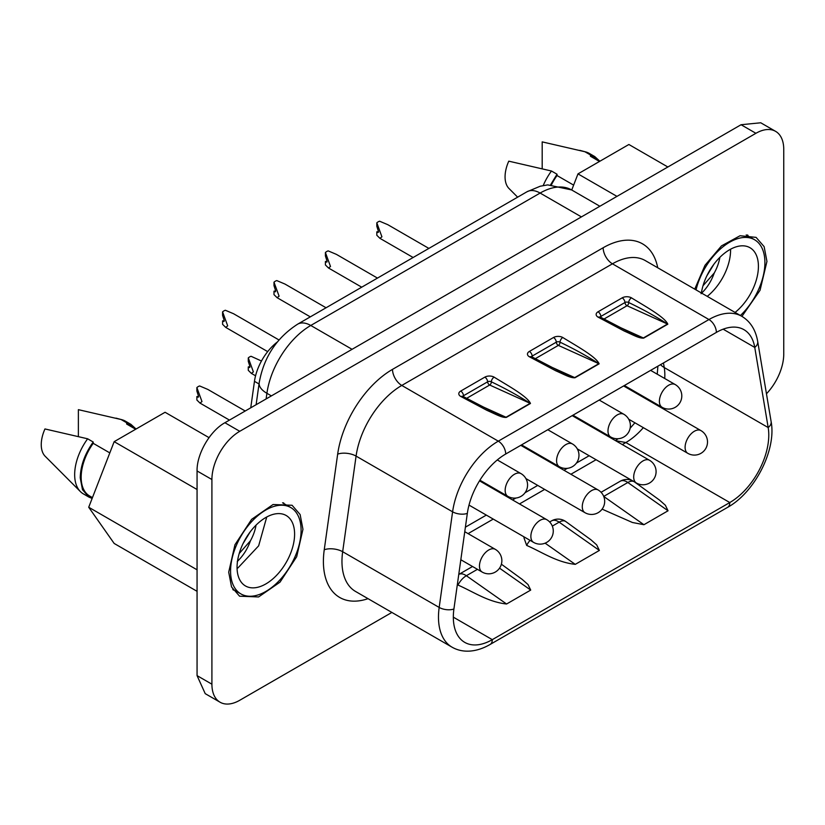 <?xml version="1.0" encoding="UTF-8"?>
<svg xmlns="http://www.w3.org/2000/svg" width="825" height="825" viewBox="0 0 825 825"><rect width="100%" height="100%" fill="white"/><g stroke="black" fill="none" stroke-linecap="round" stroke-linejoin="round"><path stroke-width="1.24" d="M259.029 383.965L254.461 381.336A39.373 22.729 -60 0 1 277.272 342.045M254.461 381.336L250.748 407.808M775.593 131.35L760.743 122.781L741.067 124.73L224.905 422.73C210.024 430.877 196.68 453.998 197.062 470.951L197.062 675.623L205.219 693.65L220.069 702.219A39.373 22.729 -60 0 1 211.912 684.193L211.912 479.521A39.373 22.729 -60 0 1 239.755 431.3L755.906 133.299A39.373 22.729 -60 0 1 775.593 131.35A39.373 22.729 -60 0 1 783.75 149.377L783.75 354.049A39.373 22.729 -60 0 1 766.466 393.772M391.875 612.439L239.755 700.27A39.373 22.729 -60 0 1 220.069 702.219M197.062 489.514L114.17 441.664L165.072 412.273L209.024 437.642M114.17 441.664L88.718 507.251L197.062 569.807M88.718 507.251L114.17 543.458L197.062 591.319M616.966 196.381L577.985 173.879L628.887 144.488L667.858 166.99M577.985 173.879L571.735 190.008M228.711 572.158L234.96 544.737L251.625 519.337L273.065 504.508L292.081 505.271L300.125 514.532L302.95 529.299L296.691 556.72L280.036 582.13L258.586 596.949L239.58 596.197L231.536 586.936L228.711 572.158M694.732 289.142L704.993 265.32L721.483 245.891L740.066 235.733L756.082 237.373L764.125 246.634L766.951 261.412L760.052 290.276L741.923 316.387M283.583 502.838A52.501 30.308 -60 0 1 284.109 503.704M234.228 590.071L233.217 590.04M747.584 234.95A52.501 30.308 -60 0 1 748.296 236.136M87.646 438.797L44.962 428.948A28.875 16.665 120 0 0 41.25 444.644A28.875 16.665 120 0 0 44.962 456.06L80.376 491.576A41.992 24.245 120 0 0 83.356 493.876L88.925 497.093L82.49 489.679L80.231 477.861C80.51 465.774 84.841 453.822 93.215 442.014L87.646 438.797A41.992 24.245 120 0 0 74.663 474.653A41.992 24.245 120 0 0 80.376 491.576M109.808 452.894L93.215 443.324L93.215 442.014M93.215 443.324A40.683 23.492 120 0 0 81.159 477.324A40.683 23.492 120 0 0 89.585 495.959L92.462 497.619M135.661 429.248L126.627 424.029L126.627 422.73L121.058 419.512L78.375 409.664L78.375 436.301M136.218 428.928L130.267 425.483A40.683 23.492 120 0 0 126.627 424.029M573.623 185.109L557.04 175.539L557.04 174.23L551.471 171.012L508.778 161.164A28.875 16.665 120 0 0 505.065 176.859A28.875 16.665 120 0 0 508.778 188.275L517.636 197.165M557.04 175.539A40.683 23.492 120 0 0 551.502 184.697M599.486 161.463L590.442 156.245L590.442 154.945L584.873 151.728L542.19 141.879L542.19 168.517M600.043 161.143L594.083 157.699A40.683 23.492 120 0 0 590.442 156.245M631.476 333.3L600.033 316.934L598.084 317.14L624.298 331.073C633.053 334.888 639.035 338.477 643.675 338.116L631.352 333.248M614.635 324.968L643.376 337.961L667.507 324.029C655.958 316.542 643.015 309.375 628.691 302.528A3.939 2.289 120.2 0 1 628.794 301.713A3.939 2.289 120.2 0 1 631.486 297.856C643.943 305.642 664.702 316.872 667.807 324.184L643.675 338.116M562.805 372.952L531.362 356.586L529.413 356.792L555.627 370.724C564.382 374.54 570.364 378.118 575.004 377.757L562.681 372.9M545.964 364.619L574.705 377.603L598.837 363.67C587.287 356.183 574.344 349.016 560.01 342.169A3.939 2.289 120.2 0 1 560.123 341.364A3.939 2.289 120.2 0 1 562.805 337.507C575.273 345.293 596.021 356.524 599.136 363.825L575.004 377.757M494.134 412.603L462.691 396.237L460.742 396.433L486.956 410.365C495.712 414.191 501.693 417.77 506.333 417.409L494 412.541M477.293 404.271L506.034 417.254L530.166 403.322C518.605 395.835 505.673 388.668 491.339 381.82A3.939 2.289 120.2 0 1 491.452 381.006A3.939 2.289 120.2 0 1 494.134 377.149C506.602 384.945 527.35 396.165 530.465 403.477L506.333 417.409M92.132 498.444L88.925 497.093M126.627 422.73L130.917 424.349L135.475 428.495M130.917 424.349L125.348 421.132A41.992 24.245 120 0 0 121.873 419.708A41.992 24.245 120 0 0 121.058 419.512M550.646 184.718L557.04 174.23M551.471 171.012A41.992 24.245 120 0 0 543.221 185.542M590.442 154.945L594.743 156.564L599.29 160.71M594.743 156.564L589.174 153.347A41.992 24.245 120 0 0 585.698 151.924A41.992 24.245 120 0 0 584.873 151.728M301.094 530.372A49.871 28.793 120 0 0 290.761 507.54A49.871 28.793 120 0 0 252.337 520.905A49.871 28.793 120 0 0 230.567 571.096A49.871 28.793 120 0 0 240.89 593.917A49.871 28.793 120 0 0 279.324 580.563A49.871 28.793 120 0 0 301.094 530.372M505.715 454.018A55.12 31.824 120 0 0 467.332 513.377L453.915 608.994A55.12 31.824 120 0 0 453.327 617.152A55.12 31.824 120 0 0 464.743 642.376A55.12 31.824 120 0 0 492.298 639.653L729.795 502.538A55.12 31.824 120 0 0 768.776 435.022A55.12 31.824 120 0 0 768.178 427.556L754.762 347.428A55.12 31.824 120 0 0 743.933 329.67A55.12 31.824 120 0 0 716.378 332.403L505.715 454.018A10.498 6.064 60 0 0 498.29 441.158A65.618 37.888 120 0 0 452.595 511.82A10.498 4.919 8 0 0 467.332 513.377M598.084 317.14A6.559 3.785 0 0 1 598.063 311.778A3.939 2.269 60 0 1 600.734 315.635A3.939 2.269 60 0 1 600.837 316.449A2.619 1.516 -0 0 0 600.208 317.037M603.869 319.11L627.021 305.735A2.63 1.671 -65.7 0 0 628.691 302.528A2.619 1.516 -0 0 0 624.968 302.517A2.63 1.516 -120 0 0 627.021 305.735L667.807 324.184M529.413 356.792A6.559 3.785 0 0 1 529.392 351.419A3.939 2.269 60 0 1 532.063 355.286A3.939 2.269 60 0 1 532.166 356.091A2.619 1.516 -0 0 0 531.537 356.678M535.198 358.751L558.35 345.386A2.63 1.671 -65.7 0 0 560.01 342.169A2.619 1.516 -0 0 0 556.298 342.169A2.63 1.516 -120 0 0 558.35 345.386L599.136 363.825M460.742 396.433A6.559 3.785 0 0 1 460.711 391.071A3.939 2.269 60 0 1 463.392 394.938A3.939 2.269 60 0 1 463.495 395.742A2.619 1.516 -0 0 0 462.866 396.33M466.527 398.403L489.679 385.028A2.63 1.671 -65.7 0 0 491.339 381.82A2.619 1.516 -0 0 0 487.627 381.81A2.63 1.516 -120 0 0 489.679 385.028L530.465 403.477M740.407 315.511A49.871 28.793 120 0 0 764.909 262.587A49.871 28.793 120 0 0 754.586 239.755A49.871 28.793 120 0 0 696.063 289.905M265.825 583.945A40.683 23.492 120 0 0 292.411 548.099A40.683 23.492 120 0 0 286.172 515.501A40.683 23.492 120 0 0 265.825 517.512A40.683 23.492 120 0 0 239.25 553.369A40.683 23.492 120 0 0 245.489 585.967A40.683 23.492 120 0 0 265.825 583.945M524.494 537.137A13.128 13.128 0 0 0 523.947 537.756L526.659 545.418C542.056 552.111 556.432 562.258 575.262 564.362L599.383 550.43L596.681 544.882L590.927 539.787L565.702 521.493A13.128 6.713 125.1 0 0 559.154 522.153L599.383 550.43M602.106 509.138L632.424 522.493L643.933 524.71L668.054 510.778L665.352 505.24L659.598 500.146L634.373 481.841A13.128 6.713 125.1 0 0 634.353 481.831A13.128 13.128 0 0 0 634.353 481.831M457.328 584.698L457.988 585.059C473.375 591.752 487.761 601.91 506.581 604.003L530.712 590.081L528.01 584.533L522.256 579.439L501.383 564.197M735.085 312.427A40.683 23.492 120 0 0 757.154 276.808A40.683 23.492 120 0 0 749.987 247.717A40.683 23.492 120 0 0 729.651 249.727A40.683 23.492 120 0 0 701.394 292.988M266.743 517.007L258.648 545.841L237.992 567.878A40.683 23.492 120 0 1 237.074 568.384M707.242 296.361A40.683 23.492 120 0 0 730.558 249.222M237.27 561.485C243.148 555.864 247.552 548.955 250.46 540.746A31.494 18.181 120 0 0 256.039 525.143M701.085 293.7C706.973 288.08 711.367 281.17 714.275 272.962A31.494 18.181 120 0 0 719.864 257.359M250.192 531.877L243.045 543.603M250.46 540.746L239.209 553.523M714.007 264.093L706.86 275.818M714.275 272.962L703.024 285.739M278.994 339.962L233.568 313.737L225.369 310.262A7.879 4.548 -60 0 0 222.585 311.871L227.69 325.865L225.689 327.381L222.585 324.318L222.585 320.884L224.287 320.688L222.585 315.315L222.585 311.871M223.286 321.441L222.585 320.884A3.939 2.269 -60 0 0 223.049 320.853L224.091 321.461M326.061 307.766L284.976 284.058L276.777 280.582A7.879 4.548 -60 0 0 273.993 282.191L279.097 296.185L277.107 297.691L273.993 294.638L273.993 291.194L275.694 290.998L273.993 285.625L273.993 282.191M274.694 291.751L273.993 291.194A3.939 2.269 -60 0 0 274.457 291.173L275.498 291.772M245.211 411.005L207.859 389.441L199.66 385.966A7.879 4.548 -60 0 0 196.876 387.575L201.981 401.569L199.99 403.085L196.876 400.022L196.876 396.588L198.578 396.392L196.876 391.019L196.876 387.575M197.577 397.145L196.876 396.588A3.939 2.269 -60 0 0 197.34 396.567L198.382 397.165M261.463 361.02L251.068 356.287A7.879 4.548 -60 0 0 248.284 357.895L253.388 371.889L251.398 373.405L248.284 370.343L248.284 366.908L249.985 366.713L248.284 361.34L248.284 357.895M248.995 367.465L248.284 366.908A3.939 2.269 -60 0 0 248.748 366.877L249.789 367.486M326.112 262.072L325.411 261.515A3.939 2.269 120 0 0 325.875 261.494L326.906 262.092M325.411 252.502L330.505 266.496L328.515 268.012L325.411 264.959L325.411 261.515L327.113 261.319L325.411 255.946L325.411 252.502A7.879 4.548 120 0 1 328.195 250.893L336.394 254.368L377.468 278.087M377.52 232.392L376.819 231.835A3.939 2.269 120 0 0 377.283 231.815L378.324 232.413M376.819 222.822L381.923 236.816L379.933 238.332L376.819 235.269L376.819 231.835L378.52 231.639L376.819 226.267L376.819 222.822A7.879 4.548 120 0 1 379.603 221.213L387.802 224.689L428.876 248.407M211.912 684.193L197.062 675.623M211.912 479.521L197.062 470.951M239.755 431.3L224.905 422.73M755.906 133.299L741.067 124.73M392.504 369.373L603.158 247.748A13.128 7.58 -120 0 0 612.439 263.814L401.785 385.44A13.128 7.58 60 0 1 392.504 369.373A78.746 45.468 120 0 0 337.662 454.152L324.246 549.77A78.746 45.468 120 0 0 368.032 598.672M657.731 267.774A78.746 45.468 120 0 0 603.158 247.748M581.419 216.903L540.117 193.06L310.767 325.473L352.069 349.315M271.394 395.897L266.908 393.298A62.999 36.372 -60 0 1 310.767 325.473A26.245 15.159 -120 0 0 297.65 324.173C276.561 337.776 263.742 357.328 259.184 382.821L256.121 404.714M259.184 382.821A26.245 12.293 -172 0 0 266.908 393.298L266.114 398.939M297.65 324.173L527 191.761A26.245 15.159 -120 0 1 540.117 193.06A62.999 36.372 -60 0 1 571.622 189.936L599.868 206.25M716.378 332.403A10.498 6.064 -120 0 0 708.953 319.543L612.439 263.814A65.618 37.888 120 0 1 645.253 260.566L741.768 316.295A65.618 37.888 120 0 0 708.953 319.543L498.29 441.158L401.785 385.44A65.618 37.888 120 0 0 356.08 456.101A13.128 6.146 8 0 0 337.662 454.152M453.915 608.994A10.498 4.919 8 0 1 439.178 607.437A65.618 37.888 120 0 0 438.477 617.152A65.618 37.888 120 0 0 452.069 647.192L355.554 591.463A65.618 37.888 120 0 1 341.963 561.423A65.618 37.888 120 0 1 342.664 551.719L439.178 607.437L452.595 511.82L356.08 456.101L342.664 551.719A13.128 6.146 8 0 0 324.246 549.77M598.063 311.778L622.184 297.846A6.559 3.785 0 0 1 631.486 297.856M529.392 351.419L553.513 337.497A6.559 3.785 0 0 1 562.805 337.507M460.711 391.071L484.842 377.138A6.559 3.785 0 0 1 494.134 377.149M601.074 317.532A2.63 1.516 -120 0 1 600.837 316.449L624.968 302.517A3.939 2.269 -120 0 0 622.184 297.846M532.403 357.173A2.63 1.516 -120 0 1 532.166 356.091L556.298 342.169A3.939 2.269 -120 0 0 553.513 337.497M463.733 396.825A2.63 1.516 -120 0 1 463.495 395.742L487.627 381.81A3.939 2.269 -120 0 0 484.842 377.138M664.723 378.51A55.12 31.824 120 0 0 664.837 375.014A55.12 31.824 120 0 0 664.238 367.548L768.178 427.556A10.498 7.023 -9.5 0 0 771.107 421.534L757.69 341.406A10.498 7.023 170.5 0 1 754.762 347.428L723.143 329.175M771.107 421.534C776.614 449.79 754.792 492.401 727.619 507.344A10.498 6.064 -120 0 0 729.795 502.538L625.855 442.53A55.12 31.824 120 0 0 643.335 427.649M453.327 617.152L492.298 639.653A10.498 6.064 60 0 1 490.122 644.459L727.619 507.344M660.516 364.65A23.626 15.799 -9.5 0 0 664.238 367.548L663.475 362.948M657.504 405.518A55.12 31.824 120 0 0 657.814 404.827M468.084 533.62L493.247 519.09M519.492 503.941L544.655 489.411M570.9 474.251L596.073 459.721M622.318 444.572L625.855 442.53L615.574 440.684M575.262 564.362L545.108 543.17M526.659 545.418A13.128 6.713 -54.9 0 1 530.052 540.344M552.317 526.103L559.154 522.153A13.128 7.58 60 0 0 551.585 520.864L549.656 521.978M643.933 524.71L603.745 496.475M603.725 496.413L627.825 482.501L668.054 510.778M601.074 492.288L620.266 481.212A13.128 7.58 60 0 1 627.825 482.501A13.128 6.713 125.1 0 1 633.858 481.542M506.581 604.003L466.352 575.726L477.438 569.333M457.988 585.059A13.128 6.713 -54.9 0 1 466.352 575.726A13.128 7.58 60 0 0 458.793 574.437A13.128 13.128 0 0 0 458.762 574.458M499.527 568.157L530.712 590.081M514.439 474.272A13.128 7.58 120 0 0 505.158 490.349A13.128 7.58 120 0 0 507.88 496.361A13.128 13.128 0 0 0 527.567 484.987A13.128 13.128 0 0 0 521.008 473.622A13.128 7.58 120 0 0 514.439 474.272M565.857 444.593A13.128 7.58 120 0 0 556.576 460.67A13.128 7.58 120 0 0 559.288 466.672A13.128 13.128 0 0 0 578.975 455.307A13.128 13.128 0 0 0 572.416 443.943A13.128 7.58 120 0 0 565.857 444.593M488.74 549.986A13.128 7.58 120 0 0 479.459 566.053A13.128 7.58 120 0 0 482.171 572.065A13.128 13.128 0 0 0 501.858 560.701A13.128 13.128 0 0 0 495.299 549.337A13.128 7.58 120 0 0 488.74 549.986M540.148 520.297A13.128 7.58 120 0 0 530.867 536.374A13.128 7.58 120 0 0 533.589 542.386A13.128 13.128 0 0 0 553.276 531.011A13.128 13.128 0 0 0 546.707 519.647A13.128 7.58 120 0 0 540.148 520.297M591.556 490.617A13.128 7.58 120 0 0 582.275 506.694A13.128 7.58 120 0 0 584.997 512.696A13.128 13.128 0 0 0 604.684 501.332A13.128 13.128 0 0 0 598.125 489.968A13.128 7.58 120 0 0 591.556 490.617M628.712 419.213L687.823 453.338A13.128 7.58 -60 0 1 685.101 447.325A13.128 7.58 -60 0 1 694.382 431.248A13.128 7.58 -60 0 1 700.941 430.598L623.618 385.956M577.304 448.893L636.405 483.017A13.128 7.58 -60 0 1 633.693 477.005A13.128 7.58 -60 0 1 642.974 460.938A13.128 7.58 -60 0 1 649.533 460.288L572.199 415.635M572.962 415.202L610.706 436.992A13.128 7.58 -60 0 1 607.984 430.98A13.128 7.58 -60 0 1 617.265 414.913A13.128 7.58 -60 0 1 623.824 414.263L599.208 400.043M624.37 385.522L662.114 407.313A13.128 7.58 -60 0 1 659.402 401.301A13.128 7.58 -60 0 1 668.673 385.223A13.128 7.58 -60 0 1 675.242 384.574L650.616 370.363M527 191.761L540.21 186.233L547.738 184.893L571.622 189.936M115.985 418.131L121.873 419.708M579.8 150.346L585.698 151.924M282.562 502.807L290.761 507.54M232.702 589.194L240.89 593.917M600.033 316.934L600.074 317.563M531.362 356.586L531.403 357.215M462.691 396.237L462.732 396.866M757.69 341.406C755.659 329.814 750.348 321.441 741.768 316.295M490.122 644.459C483.368 648.357 476.685 650.564 470.064 651.08C463.433 651.544 457.432 650.255 452.069 647.192M746.202 234.919L754.586 239.755M615.378 440.56L618.173 438.714M630.125 428.257L634.91 422.792M648.914 400.558L649.234 399.877M657.236 374.189L657.907 366.156M465.393 527.175L486.327 515.099M512.572 499.94L515.873 498.032M525.02 492.752L537.735 485.409M563.991 470.26L567.28 468.353M576.438 463.073L589.153 455.73M565.702 521.493A13.128 13.128 0 0 0 551.585 520.864M632.363 480.676A13.128 13.128 0 0 0 620.266 481.212M458.793 574.437L472.539 566.497M267.692 351.625L225.689 327.381M497.3 459.938L521.008 473.622M479.903 480.202L507.88 496.361M310.303 316.862L277.107 297.691M547.8 429.732L572.416 443.943M521.544 444.881L559.288 466.672M229.463 420.1L199.99 403.085M464.764 531.702L495.299 549.337M460.824 559.742L482.171 572.065M255.564 375.798L251.398 373.405M479.511 480.851L546.707 519.647M469.012 505.096L533.589 542.386M520.792 445.325L598.125 489.968M525.886 478.572L584.997 512.696M687.823 453.338A13.128 13.128 0 0 0 707.51 441.973A13.128 13.128 0 0 0 700.941 430.598M636.405 483.017A13.128 13.128 0 0 0 656.092 471.653A13.128 13.128 0 0 0 649.533 460.288M328.515 268.012L361.721 287.183M610.706 436.992A13.128 13.128 0 0 0 630.393 425.628A13.128 13.128 0 0 0 623.824 414.263M379.933 238.332L413.129 257.503M662.114 407.313A13.128 13.128 0 0 0 681.801 395.948A13.128 13.128 0 0 0 675.242 384.574"/></g></svg>
